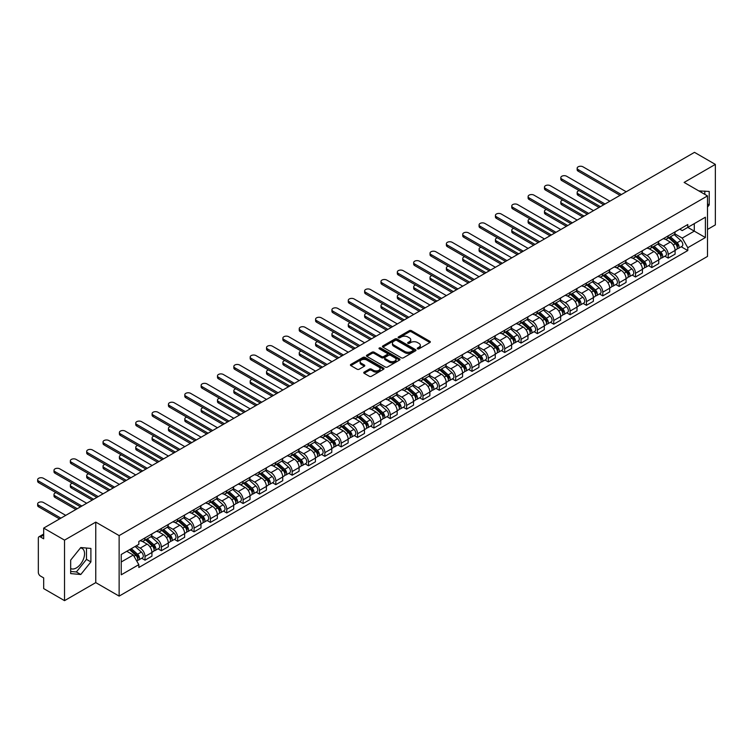 <?xml version="1.0" encoding="UTF-8"?>
<svg xmlns="http://www.w3.org/2000/svg" width="753" height="753" viewBox="0 0 753 753"><rect width="100%" height="100%" fill="white"/><g stroke="black" fill="none" stroke-linecap="round" stroke-linejoin="round"><path stroke-width="1.13" d="M417.539 348.837A1.017 0.584 0 0 0 418.979 348.837L429.907 342.521A1.459 0.838 0 0 0 430.33 341.928A1.459 0.838 0 0 0 429.907 341.335L411.392 330.642A1.459 0.838 0 0 0 409.331 330.642L398.403 336.958A1.017 0.584 0 0 0 399.843 337.786L401.255 336.968A4.659 2.692 0 0 1 407.834 336.968L409.378 337.862A4.659 2.692 0 0 1 410.743 339.763A4.659 2.692 0 0 1 409.378 341.664L407.966 342.483A1.017 0.584 0 0 0 409.406 343.312L410.818 342.493A4.659 2.692 0 0 1 417.407 342.493L418.95 343.387A4.659 2.692 0 0 1 420.315 345.288A4.659 2.692 0 0 1 418.95 347.189L417.539 348.008A1.017 0.584 0 0 0 417.539 348.837L417.539 348.008M698.906 190.961A11.559 6.673 -60 0 1 700.488 191.469A11.559 6.673 -60 0 1 701.711 192.58M80.449 547.939A11.559 6.673 -60 0 1 82.162 548.457A11.559 6.673 -60 0 1 83.931 557.728A11.559 6.673 -60 0 1 76.373 567.913A11.559 6.673 -60 0 1 70.669 568.524M364.17 372.104A1.459 0.838 0 0 0 363.746 372.697A1.459 0.838 0 0 0 364.17 373.29L369.365 376.293A1.459 0.838 0 0 0 371.427 376.293L383.559 369.281A1.459 0.838 0 0 0 383.992 368.688A1.459 0.838 0 0 0 383.559 368.095L365.045 357.402A1.459 0.838 0 0 0 362.984 357.402L350.851 364.414A1.459 0.838 0 0 0 350.427 365.007A1.459 0.838 0 0 0 350.851 365.6L357.12 369.224A1.459 0.838 0 0 0 359.181 369.224L364.377 366.222A1.459 0.838 0 0 0 364.8 365.629A1.459 0.838 0 0 0 364.377 365.036L361.261 363.238A3.887 2.25 0 0 1 360.122 361.647A3.887 2.25 0 0 1 362.532 359.576A3.887 2.25 0 0 1 366.767 360.056L378.957 367.097A3.887 2.25 0 0 1 380.096 368.688A3.887 2.25 0 0 1 377.695 370.758A3.887 2.25 0 0 1 373.45 370.278L371.427 369.102A1.459 0.838 0 0 0 369.365 369.102L364.17 372.104L364.17 373.29L369.365 370.316L369.365 369.102M119.134 535.599L95.763 522.111L64.532 540.136L43.683 528.098L694.492 152.351L715.35 164.399L684.119 182.424L707.491 195.921L119.134 535.599L119.134 596.112L707.491 256.425L707.491 195.921M401.358 357.816A1.459 0.838 0 0 0 403.42 357.816L415.552 350.813A1.459 0.838 0 0 0 415.976 350.22A1.459 0.838 0 0 0 415.552 349.618L397.038 338.935A1.459 0.838 0 0 0 394.977 338.935L382.844 345.938A1.459 0.838 0 0 0 382.411 346.531A1.459 0.838 0 0 0 382.844 347.124L401.358 357.816M379.7 349.053A1.017 0.584 0 0 1 380.736 349.204L380.736 347.99L399.561 358.861A1.459 0.838 0 0 1 399.984 359.454A1.459 0.838 0 0 1 399.561 360.047L387.419 367.05A1.459 0.838 0 0 1 385.367 367.05L366.843 356.367L372.038 353.383L372.038 352.178L366.843 355.171A1.459 0.838 0 0 0 366.419 355.774A1.459 0.838 0 0 0 366.843 356.367L366.843 355.171M372.038 353.383A1.459 0.838 0 0 1 374.1 353.383L374.1 352.178A1.459 0.838 0 0 0 372.038 352.178M374.1 352.178L381.611 356.508A1.459 0.838 0 0 0 383.663 356.508L387.108 354.522A1.459 0.838 0 0 0 387.541 353.929A1.459 0.838 0 0 0 387.108 353.336L379.296 348.818A1.017 0.584 0 0 1 380.736 347.99M64.532 540.136L64.532 600.649L43.683 588.601L43.683 577.899L40.427 576.017A2.965 1.713 -120 0 1 38.337 572.393L38.337 538.141A2.965 1.713 -120 0 1 38.949 536.785L43.683 534.056M707.491 229.439L715.35 224.902L715.35 164.399M64.532 600.649L95.763 582.615L119.134 596.112M43.683 528.098L43.683 538.809L40.427 536.936A2.965 1.713 -120 0 0 38.949 536.785M668.193 235.849A6.815 3.934 60 0 1 666.782 238.917L673.69 234.917A6.815 3.934 -120 0 0 675.102 231.858M658.376 243.191L663.365 246.08A6.815 3.934 60 0 1 668.193 254.429L675.102 250.438A6.815 3.934 -120 0 0 670.283 242.089L665.332 239.228M675.102 250.438L675.102 254.128L668.193 258.119L664.871 256.208M666.782 238.917A6.815 3.934 60 0 1 663.421 238.607M668.193 254.429L668.193 258.119M651.844 245.29A6.815 3.934 60 0 1 650.432 248.349L657.341 244.358A6.815 3.934 -120 0 0 658.753 241.299M648.521 265.64L651.844 267.56L658.753 263.569L658.753 259.87A6.815 3.934 -120 0 0 653.933 251.521L648.982 248.669M650.432 248.349A6.815 3.934 60 0 1 647.072 248.048M642.027 252.631L647.015 255.521A6.815 3.934 60 0 1 651.844 263.87L651.844 267.56M635.494 254.73A6.815 3.934 60 0 1 634.082 257.79L641.001 253.799A6.815 3.934 -120 0 0 642.413 250.74M632.172 275.08L635.494 277L642.413 273L642.413 269.31A6.815 3.934 -120 0 0 637.584 260.962L632.633 258.1M634.082 257.79A6.815 3.934 60 0 1 630.722 257.479M625.677 262.072L630.675 264.952A6.815 3.934 60 0 1 635.494 273.311L635.494 277M619.145 264.171A6.815 3.934 60 0 1 617.733 267.23L624.651 263.239A6.815 3.934 -120 0 0 626.063 260.18M615.822 284.521L619.145 286.432L626.063 282.441L626.063 278.751A6.815 3.934 -120 0 0 621.234 270.402L616.283 267.541M617.733 267.23A6.815 3.934 60 0 1 614.373 266.92M609.328 271.513L614.326 274.393A6.815 3.934 60 0 1 619.145 282.742L619.145 286.432M602.795 273.612A6.815 3.934 60 0 1 601.383 276.671L608.302 272.68A6.815 3.934 -120 0 0 609.714 269.612M599.473 293.962L602.795 295.873L609.714 291.882L609.714 288.192A6.815 3.934 -120 0 0 604.885 279.843L599.943 276.982M601.383 276.671A6.815 3.934 60 0 1 598.023 276.36M592.978 280.954L597.976 283.834A6.815 3.934 60 0 1 602.795 292.183L602.795 295.873M586.446 283.043A6.815 3.934 60 0 1 585.034 286.112L591.952 282.111A6.815 3.934 -120 0 0 593.364 279.052M583.133 303.403L586.446 305.313L593.364 301.322L593.364 297.633A6.815 3.934 -120 0 0 588.545 289.284L583.594 286.422M585.034 286.112A6.815 3.934 60 0 1 581.674 285.801M576.629 290.385L581.627 293.275A6.815 3.934 60 0 1 586.446 301.624L586.446 305.313M570.096 292.484A6.815 3.934 60 0 1 568.684 295.543L575.603 291.552A6.815 3.934 -120 0 0 577.014 288.493M566.783 312.843L570.096 314.754L577.014 310.763L577.014 307.073A6.815 3.934 -120 0 0 572.195 298.715L567.244 295.863M568.684 295.543A6.815 3.934 60 0 1 565.324 295.242M560.279 299.826L565.277 302.715A6.815 3.934 60 0 1 570.096 311.064L570.096 314.754M553.747 301.925A6.815 3.934 60 0 1 552.335 304.984L559.253 300.993A6.815 3.934 -120 0 0 560.665 297.934M550.434 322.275L553.747 324.195L560.665 320.194L560.665 316.505A6.815 3.934 -120 0 0 555.846 308.156L550.895 305.304M552.335 304.984A6.815 3.934 60 0 1 548.975 304.683M543.93 309.267L548.928 312.156A6.815 3.934 60 0 1 553.747 320.505L553.747 324.195M537.397 311.365A6.815 3.934 60 0 1 535.985 314.425L542.904 310.434A6.815 3.934 -120 0 0 544.315 307.375M534.084 331.715L537.397 333.635L544.315 329.635L544.315 325.945A6.815 3.934 -120 0 0 539.496 317.597L534.545 314.735M535.985 314.425A6.815 3.934 60 0 1 532.625 314.114M527.58 318.707L532.578 321.587A6.815 3.934 60 0 1 537.397 329.936L537.397 333.635M521.048 320.806A6.815 3.934 60 0 1 519.636 323.865L526.554 319.874A6.815 3.934 -120 0 0 527.966 316.806M517.735 341.156L521.048 343.067L527.966 339.076L527.966 335.386A6.815 3.934 -120 0 0 523.147 327.037L518.196 324.176M519.636 323.865A6.815 3.934 60 0 1 516.276 323.555M511.231 328.148L516.229 331.028A6.815 3.934 60 0 1 521.048 339.377L521.048 343.067M504.698 330.247A6.815 3.934 60 0 1 503.286 333.306L510.205 329.306A6.815 3.934 -120 0 0 511.616 326.247M501.385 350.597L504.698 352.508L511.616 348.517L511.616 344.827A6.815 3.934 -120 0 0 506.797 336.478L501.846 333.617M503.286 333.306A6.815 3.934 60 0 1 499.936 332.995M494.881 337.589L499.879 340.469A6.815 3.934 60 0 1 504.698 348.818L504.698 352.508M488.349 339.678A6.815 3.934 60 0 1 486.937 342.747L493.855 338.746A6.815 3.934 -120 0 0 495.267 335.687M485.036 360.038L488.349 361.948L495.267 357.957L495.267 354.268A6.815 3.934 -120 0 0 490.448 345.909L485.497 343.057M486.937 342.747A6.815 3.934 60 0 1 483.586 342.436M478.531 347.02L483.53 349.91A6.815 3.934 60 0 1 488.349 358.259L488.349 361.948M471.999 349.119A6.815 3.934 60 0 1 470.587 352.178L477.506 348.187A6.815 3.934 -120 0 0 478.917 345.128M468.686 369.469L471.999 371.389L478.917 367.398L478.917 363.699A6.815 3.934 -120 0 0 474.098 355.35L469.147 352.498M470.587 352.178A6.815 3.934 60 0 1 467.236 351.877M462.182 356.461L467.18 359.35A6.815 3.934 60 0 1 471.999 367.699L471.999 371.389M455.65 358.56A6.815 3.934 60 0 1 454.238 361.619L461.156 357.628A6.815 3.934 -120 0 0 462.568 354.569M452.337 378.91L455.65 380.83L462.568 376.829L462.568 373.14A6.815 3.934 -120 0 0 457.749 364.791L452.798 361.929M454.238 361.619A6.815 3.934 60 0 1 450.887 361.308M445.832 365.902L450.831 368.782A6.815 3.934 60 0 1 455.65 377.14L455.65 380.83M439.3 368.001A6.815 3.934 60 0 1 437.888 371.06L444.807 367.069A6.815 3.934 -120 0 0 446.218 364.01M435.987 388.35L439.3 390.261L446.218 386.27L446.218 382.58A6.815 3.934 -120 0 0 441.399 374.232L436.448 371.37M437.888 371.06A6.815 3.934 60 0 1 434.537 370.749M429.483 375.342L434.481 378.222A6.815 3.934 60 0 1 439.3 386.571L439.3 390.261M422.951 377.441A6.815 3.934 60 0 1 421.539 380.5L428.457 376.509A6.815 3.934 -120 0 0 429.869 373.441M419.637 397.791L422.951 399.702L429.869 395.711L429.869 392.021A6.815 3.934 -120 0 0 425.05 383.672L420.099 380.811M421.539 380.5A6.815 3.934 60 0 1 418.188 380.19M413.133 384.783L418.131 387.663A6.815 3.934 60 0 1 422.951 396.012L422.951 399.702M406.601 386.873A6.815 3.934 60 0 1 405.189 389.941L412.107 385.941A6.815 3.934 -120 0 0 413.519 382.882M403.288 407.232L406.601 409.143L413.519 405.152L413.519 401.462A6.815 3.934 -120 0 0 408.7 393.113L403.749 390.252M405.189 389.941A6.815 3.934 60 0 1 401.838 389.63M396.793 394.214L401.782 397.104A6.815 3.934 60 0 1 406.601 405.453L406.601 409.143M390.252 396.313A6.815 3.934 60 0 1 388.849 399.372L395.758 395.381A6.815 3.934 -120 0 0 397.17 392.322M386.938 416.663L390.261 418.583L397.17 414.592L397.17 410.903A6.815 3.934 -120 0 0 392.351 402.544L387.4 399.692M388.849 399.372A6.815 3.934 60 0 1 385.489 399.071M380.444 403.655L385.432 406.545A6.815 3.934 60 0 1 390.261 414.894L390.261 418.583M373.912 405.754A6.815 3.934 60 0 1 372.5 408.813L379.408 404.822A6.815 3.934 -120 0 0 380.82 401.763M370.589 426.104L373.912 428.024L380.82 424.024L380.82 420.334A6.815 3.934 -120 0 0 376.001 411.985L371.05 409.133M372.5 408.813A6.815 3.934 60 0 1 369.139 408.512M364.094 413.096L369.083 415.976A6.815 3.934 60 0 1 373.912 424.334L373.912 428.024M357.562 415.195A6.815 3.934 60 0 1 356.15 418.254L363.059 414.263A6.815 3.934 -120 0 0 364.471 411.204M354.239 435.545L357.562 437.465L364.471 433.464L364.471 429.775A6.815 3.934 -120 0 0 359.652 421.426L354.701 418.564M356.15 418.254A6.815 3.934 60 0 1 352.79 417.943M347.745 422.537L352.733 425.417A6.815 3.934 60 0 1 357.562 433.766L357.562 437.465M341.213 424.636A6.815 3.934 60 0 1 339.801 427.695L346.719 423.704A6.815 3.934 -120 0 0 348.131 420.635M337.89 444.985L341.213 446.896L348.131 442.905L348.131 439.215A6.815 3.934 -120 0 0 343.302 430.867L338.351 428.005M339.801 427.695A6.815 3.934 60 0 1 336.44 427.384M331.395 431.977L336.393 434.858A6.815 3.934 60 0 1 341.213 443.206L341.213 446.896M324.863 434.076A6.815 3.934 60 0 1 323.451 437.135L330.369 433.135A6.815 3.934 -120 0 0 331.781 430.076M321.54 454.426L324.863 456.337L331.781 452.346L331.781 448.656A6.815 3.934 -120 0 0 326.953 440.307L322.002 437.446M323.451 437.135A6.815 3.934 60 0 1 320.091 436.825M315.046 441.409L320.044 444.298A6.815 3.934 60 0 1 324.863 452.647L324.863 456.337M308.514 443.508A6.815 3.934 60 0 1 307.102 446.567L314.02 442.576A6.815 3.934 -120 0 0 315.432 439.517M305.191 463.867L308.514 465.778L315.432 461.787L315.432 458.097A6.815 3.934 -120 0 0 310.603 449.739L305.652 446.887M307.102 446.567A6.815 3.934 60 0 1 303.741 446.265M298.696 450.849L303.694 453.739A6.815 3.934 60 0 1 308.514 462.088L308.514 465.778M292.164 452.948A6.815 3.934 60 0 1 290.752 456.007L297.67 452.016A6.815 3.934 -120 0 0 299.082 448.957M288.851 473.298L292.164 475.218L299.082 471.227L299.082 467.528A6.815 3.934 -120 0 0 294.263 459.179L289.312 456.327M290.752 456.007A6.815 3.934 60 0 1 287.392 455.706M282.347 460.29L287.345 463.18A6.815 3.934 60 0 1 292.164 471.529L292.164 475.218M275.814 462.389A6.815 3.934 60 0 1 274.403 465.448L281.321 461.457A6.815 3.934 -120 0 0 282.733 458.398M272.501 482.739L275.814 484.659L282.733 480.659L282.733 476.969A6.815 3.934 -120 0 0 277.913 468.62L272.963 465.759M274.403 465.448A6.815 3.934 60 0 1 271.042 465.138M265.997 469.731L270.995 472.611A6.815 3.934 60 0 1 275.814 480.96L275.814 484.659M259.465 471.83A6.815 3.934 60 0 1 258.053 474.889L264.971 470.898A6.815 3.934 -120 0 0 266.383 467.839M256.152 492.18L259.465 494.09L266.383 490.099L266.383 486.41A6.815 3.934 -120 0 0 261.564 478.061L256.613 475.199M258.053 474.889A6.815 3.934 60 0 1 254.693 474.578M249.648 479.172L254.646 482.052A6.815 3.934 60 0 1 259.465 490.401L259.465 494.09M243.115 481.271A6.815 3.934 60 0 1 241.704 484.33L248.622 480.329A6.815 3.934 -120 0 0 250.034 477.27M239.802 501.62L243.115 503.531L250.034 499.54L250.034 495.85A6.815 3.934 -120 0 0 245.214 487.502L240.263 484.64M241.704 484.33A6.815 3.934 60 0 1 238.343 484.019M233.298 488.612L238.296 491.493A6.815 3.934 60 0 1 243.115 499.841L243.115 503.531M226.766 490.702A6.815 3.934 60 0 1 225.354 493.77L232.272 489.77A6.815 3.934 -120 0 0 233.684 486.711M223.453 511.061L226.766 512.972L233.684 508.981L233.684 505.291A6.815 3.934 -120 0 0 228.865 496.942L223.914 494.081M225.354 493.77A6.815 3.934 60 0 1 221.994 493.46M216.949 498.044L221.947 500.933A6.815 3.934 60 0 1 226.766 509.282L226.766 512.972M210.416 500.143A6.815 3.934 60 0 1 209.005 503.202L215.923 499.211A6.815 3.934 -120 0 0 217.335 496.152M207.103 520.492L210.416 522.413L217.335 518.422L217.335 514.723A6.815 3.934 -120 0 0 212.515 506.374L207.564 503.522M209.005 503.202A6.815 3.934 60 0 1 205.654 502.9M200.599 507.484L205.597 510.374A6.815 3.934 60 0 1 210.416 518.723L210.416 522.413M194.067 509.583A6.815 3.934 60 0 1 192.655 512.642L199.573 508.651A6.815 3.934 -120 0 0 200.985 505.592M190.754 529.933L194.067 531.853L200.985 527.853L200.985 524.163A6.815 3.934 -120 0 0 196.166 515.814L191.215 512.962M192.655 512.642A6.815 3.934 60 0 1 189.304 512.341M184.25 516.925L189.248 519.805A6.815 3.934 60 0 1 194.067 528.164L194.067 531.853M177.717 519.024A6.815 3.934 60 0 1 176.306 522.083L183.224 518.092A6.815 3.934 -120 0 0 184.636 515.033M174.404 539.374L177.717 541.294L184.636 537.294L184.636 533.604A6.815 3.934 -120 0 0 179.816 525.255L174.865 522.394M176.306 522.083A6.815 3.934 60 0 1 172.955 521.773M167.9 526.366L172.898 529.246A6.815 3.934 60 0 1 177.717 537.595L177.717 541.294M161.368 528.465A6.815 3.934 60 0 1 159.956 531.524L166.874 527.533A6.815 3.934 -120 0 0 168.286 524.465M158.055 548.815L161.368 550.725L168.286 546.734L168.286 543.045A6.815 3.934 -120 0 0 163.467 534.696L158.516 531.834M159.956 531.524A6.815 3.934 60 0 1 156.605 531.213M151.551 535.807L156.549 538.687A6.815 3.934 60 0 1 161.368 547.036L161.368 550.725M145.018 537.906A6.815 3.934 60 0 1 143.607 540.965L150.525 536.964A6.815 3.934 -120 0 0 151.937 533.905M141.705 558.255L145.018 560.166L151.937 556.175L151.937 552.486A6.815 3.934 -120 0 0 147.117 544.137L142.166 541.275M143.607 540.965A6.815 3.934 60 0 1 140.256 540.654M136.218 545.831L140.199 548.128A6.815 3.934 60 0 1 145.018 556.476L145.018 560.166M679.771 229.166L682.237 230.587L705.392 217.212L694.285 223.632L694.285 231.133L682.237 238.089L674.726 233.759M121.233 561.983L133.281 555.027L138.834 564.646L121.233 574.812L121.233 554.481L138.834 544.315L138.834 541.473L687.79 224.535L687.79 227.378L705.392 237.543L687.79 247.709L682.237 238.089M705.392 217.212L705.392 237.543M138.834 564.646L138.834 567.489L687.79 250.551L687.79 247.709M707.491 207.084L709.222 204.929L709.222 191.441L698.812 190.904M95.763 522.111L95.763 582.615M70.669 573.598L80.778 574.501L90.897 561.917L90.897 548.429L80.778 547.535L70.669 560.11L70.669 573.598M133.281 555.027L126.786 551.271M681.22 246.768L687.79 250.551M704.817 194.378L704.817 191.055M707.491 203.931L709.222 204.929M70.669 571.452L76.373 571.96L86.491 559.375L86.491 548.043M76.373 571.96L80.778 574.501M86.491 559.375L90.897 561.917M417.943 348.978L418.95 348.394A4.659 2.692 0 0 0 420.315 346.493L420.315 345.288M410.743 339.763L410.743 340.977A4.659 2.692 0 0 1 409.378 342.879L408.371 343.453M429.888 342.54L411.392 331.857A1.459 0.838 0 0 0 409.331 331.857L398.808 337.937M415.534 350.823L397.038 340.14A1.459 0.838 0 0 0 394.977 340.14L382.863 347.142L382.844 345.938M412.983 350.634A1.017 0.584 0 0 0 412.983 349.797L396.727 340.412A1.017 0.584 0 0 0 395.287 340.412L393.8 341.278A4.659 2.692 0 0 0 392.435 343.18A4.659 2.692 0 0 0 393.8 345.081L404.907 351.491A4.659 2.692 0 0 0 411.486 351.491L412.983 350.634L412.983 351.839A1.017 0.584 0 0 0 413.284 351.425L413.284 350.22M392.435 343.18L392.435 344.385A4.659 2.692 0 0 0 393.8 346.286L393.8 345.081M412.983 351.839L411.486 352.705A4.659 2.692 0 0 1 404.907 352.705L393.8 346.286M374.1 353.383L381.611 357.722A1.459 0.838 0 0 0 383.663 357.722L387.108 355.736A1.459 0.838 0 0 0 387.541 355.143L387.541 353.929M380.736 349.204L399.542 360.056M389.395 361.007A3.887 2.25 0 0 0 393.64 361.496A3.887 2.25 0 0 0 396.04 359.426A3.887 2.25 0 0 0 394.901 357.835L390.609 355.35A1.459 0.838 0 0 0 388.548 355.35L385.103 357.346A1.459 0.838 0 0 0 384.679 357.939A1.459 0.838 0 0 0 385.103 358.532L389.395 361.007L389.395 362.221A3.887 2.25 0 0 0 393.64 362.711A3.887 2.25 0 0 0 396.04 360.631L396.04 359.426M384.679 357.939L384.679 359.143A1.459 0.838 0 0 0 385.103 359.746L385.103 358.532M389.395 362.221L385.103 359.746M380.096 368.688L380.096 369.892A3.887 2.25 0 0 1 377.695 371.973A3.887 2.25 0 0 1 373.45 371.483L371.427 370.316A1.459 0.838 0 0 0 369.365 370.316M360.122 361.647L360.122 362.861A3.887 2.25 0 0 0 361.261 364.452L361.261 363.238M364.377 365.036L364.377 366.222L361.261 364.452M383.559 368.095L383.559 369.281L365.045 358.616A1.459 0.838 0 0 0 362.984 358.616L350.87 365.61M668.664 237.826L675.328 243.765A3.709 2.137 60 0 1 676.486 249.497L675.102 250.297M668.843 237.986L671.977 239.793M579.151 190.622A3.407 1.967 -0 0 0 577.165 192.41A3.407 1.967 -0 0 0 578.163 193.803L600.433 206.661M669.332 237.44L676.749 244.047A1.779 1.026 60 0 1 677.305 246.805A1.779 1.026 60 0 1 677.145 246.862M670.443 236.8L677.107 242.739A3.709 2.137 60 0 1 678.265 248.471A3.709 2.137 60 0 1 677.154 248.594M674.161 234.569L680.881 240.565A3.709 2.137 60 0 1 682.039 246.297L678.265 248.471M599.068 207.442L578.163 195.375A3.407 1.967 180 0 1 577.165 193.982L577.165 192.41M620.03 195.347L578.163 171.176A3.407 1.967 180 0 1 577.165 169.783L577.165 168.211A3.407 1.967 -0 0 0 578.163 169.594L621.394 194.556M626.214 191.77L582.982 166.818A3.407 1.967 -0 0 0 579.273 166.385A3.407 1.967 -0 0 0 577.165 168.211M652.314 247.266L658.979 253.206A3.709 2.137 60 0 1 660.136 258.938L658.753 259.738M652.493 247.417L655.628 249.234M562.802 200.063A3.407 1.967 -0 0 0 560.816 201.851A3.407 1.967 -0 0 0 561.813 203.244L584.083 216.102M652.983 246.88L660.4 253.488A1.779 1.026 60 0 1 660.955 256.236A1.779 1.026 60 0 1 660.795 256.302M654.093 246.231L660.758 252.18A3.709 2.137 60 0 1 661.925 257.912A3.709 2.137 60 0 1 660.805 258.025M657.811 244.01L664.532 250.005A3.709 2.137 60 0 1 665.69 255.728L661.925 257.912M582.728 216.883L561.813 204.816A3.407 1.967 180 0 1 560.816 203.423L560.816 201.851M635.965 256.707L642.629 262.646A3.709 2.137 60 0 1 643.787 268.379L642.403 269.179M636.144 256.858L639.278 258.674M546.452 209.494A3.407 1.967 -0 0 0 544.466 211.292A3.407 1.967 -0 0 0 545.464 212.675L567.734 225.533M636.633 256.312L644.05 262.929A1.779 1.026 60 0 1 644.606 265.677A1.779 1.026 60 0 1 644.446 265.743M637.744 255.672L644.408 261.62A3.709 2.137 60 0 1 645.575 267.353A3.709 2.137 60 0 1 644.455 267.466M641.462 253.441L648.182 259.437A3.709 2.137 60 0 1 649.34 265.169L645.575 267.353M566.378 226.324L545.464 214.257A3.407 1.967 180 0 1 544.466 212.864L544.466 211.292M603.68 204.778L561.813 180.607A3.407 1.967 180 0 1 560.816 179.214L560.816 177.642A3.407 1.967 -0 0 0 561.813 179.035L605.045 203.997M609.864 201.211L566.633 176.249A3.407 1.967 -0 0 0 562.924 175.826A3.407 1.967 -0 0 0 560.816 177.642M587.331 214.219L545.464 190.048A3.407 1.967 180 0 1 544.466 188.655L544.466 187.083A3.407 1.967 -0 0 0 545.464 188.476L588.695 213.438M593.515 210.652L550.292 185.69A3.407 1.967 -0 0 0 546.574 185.266A3.407 1.967 -0 0 0 544.466 187.083M619.615 266.138L626.28 272.087A3.709 2.137 60 0 1 627.437 277.819L626.054 278.61M619.794 266.298L622.929 268.106M530.112 218.935A3.407 1.967 -0 0 0 528.117 220.723A3.407 1.967 -0 0 0 529.114 222.116L551.384 234.974M620.284 265.753L627.701 272.37A1.779 1.026 60 0 1 628.256 275.118A1.779 1.026 60 0 1 628.096 275.184M621.394 265.112L628.058 271.061A3.709 2.137 60 0 1 629.226 276.784A3.709 2.137 60 0 1 628.106 276.906M625.112 262.882L631.833 268.877A3.709 2.137 60 0 1 632.991 274.61L629.226 276.784M550.029 235.764L529.114 223.688A3.407 1.967 180 0 1 528.117 222.295L528.117 220.723M603.266 275.579L609.93 281.528A3.709 2.137 60 0 1 611.088 287.251L609.714 288.051M603.445 275.739L606.579 277.546M513.762 228.375A3.407 1.967 -0 0 0 511.767 230.164A3.407 1.967 -0 0 0 512.765 231.557L535.035 244.414M603.934 275.193L611.351 281.81A1.779 1.026 60 0 1 611.907 284.559A1.779 1.026 60 0 1 611.747 284.625M605.045 274.553L611.709 280.493A3.709 2.137 60 0 1 612.876 286.225A3.709 2.137 60 0 1 611.756 286.347M608.763 272.322L615.483 278.318A3.709 2.137 60 0 1 616.651 284.05L612.876 286.225M533.679 245.205L512.765 233.129A3.407 1.967 180 0 1 511.767 231.736L511.767 230.164M586.916 285.02L593.58 290.969A3.709 2.137 60 0 1 594.738 296.691L593.364 297.491M587.095 285.18L590.23 286.987M497.413 237.816A3.407 1.967 -0 0 0 495.418 239.605A3.407 1.967 -0 0 0 496.425 240.998L518.695 253.855M587.585 284.634L595.002 291.251A1.779 1.026 60 0 1 595.557 293.999A1.779 1.026 60 0 1 595.397 294.065M588.695 283.994L595.359 289.933A3.709 2.137 60 0 1 596.527 295.665A3.709 2.137 60 0 1 595.407 295.788M592.413 281.763L599.134 287.759A3.709 2.137 60 0 1 600.301 293.491L596.527 295.665M517.33 254.636L496.425 242.57A3.407 1.967 180 0 1 495.418 241.176L495.418 239.605M570.99 223.66L529.114 199.489A3.407 1.967 180 0 1 528.117 198.095L528.117 196.524A3.407 1.967 -0 0 0 529.114 197.917L572.346 222.869M577.165 220.092L533.943 195.131A3.407 1.967 -0 0 0 530.225 194.707A3.407 1.967 -0 0 0 528.117 196.524M554.641 233.101L512.765 208.929A3.407 1.967 180 0 1 511.767 207.536L511.767 205.964A3.407 1.967 -0 0 0 512.765 207.357L555.996 232.31M560.825 229.533L517.593 204.571A3.407 1.967 -0 0 0 513.875 204.148A3.407 1.967 -0 0 0 511.767 205.964M538.291 242.541L496.425 218.37A3.407 1.967 180 0 1 495.418 216.977L495.418 215.405A3.407 1.967 -0 0 0 496.425 216.789L539.647 241.751M544.475 238.965L501.244 214.012A3.407 1.967 -0 0 0 497.526 213.579A3.407 1.967 -0 0 0 495.418 215.405M570.567 294.461L577.231 300.4A3.709 2.137 60 0 1 578.389 306.132L577.014 306.932M570.746 294.621L573.88 296.428M481.063 247.257A3.407 1.967 -0 0 0 479.077 249.045A3.407 1.967 -0 0 0 480.075 250.438L502.345 263.296M571.245 294.075L578.652 300.682A1.779 1.026 60 0 1 579.208 303.44A1.779 1.026 60 0 1 579.048 303.497M572.346 293.435L579.01 299.374A3.709 2.137 60 0 1 580.177 305.106A3.709 2.137 60 0 1 579.057 305.219M576.064 291.204L582.784 297.2A3.709 2.137 60 0 1 583.952 302.922L580.177 305.106M500.98 264.077L480.075 252.01A3.407 1.967 180 0 1 479.077 250.617L479.077 249.045M521.942 251.982L480.075 227.801A3.407 1.967 180 0 1 479.077 226.418L479.077 224.836A3.407 1.967 -0 0 0 480.075 226.229L523.297 251.191M528.126 248.405L484.894 223.453A3.407 1.967 -0 0 0 481.176 223.02A3.407 1.967 -0 0 0 479.077 224.836M554.217 303.901L560.881 309.841A3.709 2.137 60 0 1 562.049 315.573L560.665 316.373M554.396 304.052L557.531 305.869M464.714 256.698A3.407 1.967 -0 0 0 462.728 258.486A3.407 1.967 -0 0 0 463.726 259.87L485.996 272.727M554.895 303.506L562.303 310.123A1.779 1.026 60 0 1 562.858 312.871A1.779 1.026 60 0 1 562.698 312.937M555.996 302.866L562.66 308.815A3.709 2.137 60 0 1 563.828 314.547A3.709 2.137 60 0 1 562.707 314.66M559.714 300.635L566.435 306.64A3.709 2.137 60 0 1 567.602 312.363L563.828 314.547M484.631 273.518L463.726 261.451A3.407 1.967 180 0 1 462.728 260.058L462.728 258.486M505.592 261.413L463.726 237.242A3.407 1.967 180 0 1 462.728 235.849L462.728 234.277A3.407 1.967 -0 0 0 463.726 235.67L506.948 260.632M511.776 257.846L468.545 232.884A3.407 1.967 -0 0 0 464.827 232.461A3.407 1.967 -0 0 0 462.728 234.277M537.868 313.333L544.532 319.281A3.709 2.137 60 0 1 545.699 325.014L544.315 325.814M538.047 313.493L541.181 315.309M448.364 266.129A3.407 1.967 -0 0 0 446.378 267.917A3.407 1.967 -0 0 0 447.376 269.31L469.646 282.168M538.546 312.947L545.953 319.564A1.779 1.026 60 0 1 546.518 322.312A1.779 1.026 60 0 1 546.349 322.378M539.656 312.307L546.311 318.255A3.709 2.137 60 0 1 547.478 323.978A3.709 2.137 60 0 1 546.358 324.101M543.365 310.076L550.085 316.072A3.709 2.137 60 0 1 551.252 321.804L547.478 323.978M468.281 282.959L447.376 270.882A3.407 1.967 180 0 1 446.378 269.499L446.378 267.917M489.243 270.854L447.376 246.683A3.407 1.967 180 0 1 446.378 245.29L446.378 243.718A3.407 1.967 -0 0 0 447.376 245.111L490.608 270.073M495.427 267.287L452.195 242.325A3.407 1.967 -0 0 0 448.477 241.901A3.407 1.967 -0 0 0 446.378 243.718M521.518 322.773L528.182 328.722A3.709 2.137 60 0 1 529.35 334.454L527.966 335.245M521.697 322.933L524.832 324.741M432.015 275.57A3.407 1.967 -0 0 0 430.029 277.358A3.407 1.967 -0 0 0 431.027 278.751L453.297 291.609M522.196 322.388L529.604 329.005A1.779 1.026 60 0 1 530.168 331.753A1.779 1.026 60 0 1 529.999 331.819M523.307 321.747L529.961 327.696A3.709 2.137 60 0 1 531.129 333.419A3.709 2.137 60 0 1 530.008 333.541M527.015 319.517L533.736 325.512A3.709 2.137 60 0 1 534.903 331.245L531.129 333.419M451.932 292.399L431.027 280.323A3.407 1.967 180 0 1 430.029 278.93L430.029 277.358M472.893 280.295L431.027 256.124A3.407 1.967 180 0 1 430.029 254.73L430.029 253.159A3.407 1.967 -0 0 0 431.027 254.552L474.258 279.504M479.077 276.728L435.846 251.766A3.407 1.967 -0 0 0 432.128 251.342A3.407 1.967 -0 0 0 430.029 253.159M505.169 332.214L511.833 338.163A3.709 2.137 60 0 1 513 343.886L511.616 344.686M505.348 332.374L508.482 334.181M415.665 285.011A3.407 1.967 -0 0 0 413.679 286.799A3.407 1.967 -0 0 0 414.677 288.192L436.947 301.049M505.847 331.828L513.254 338.445A1.779 1.026 60 0 1 513.819 341.194A1.779 1.026 60 0 1 513.65 341.26M506.957 331.188L513.612 337.128A3.709 2.137 60 0 1 514.779 342.86A3.709 2.137 60 0 1 513.659 342.982M510.666 328.957L517.386 334.953A3.709 2.137 60 0 1 518.553 340.685L514.779 342.86M435.582 301.831L414.677 289.764A3.407 1.967 180 0 1 413.679 288.371L413.679 286.799M488.819 341.655L495.483 347.594A3.709 2.137 60 0 1 496.651 353.326L495.267 354.126M488.998 341.815L492.133 343.622M399.316 294.451A3.407 1.967 -0 0 0 397.33 296.24A3.407 1.967 -0 0 0 398.328 297.633L420.598 310.49M489.497 341.269L496.905 347.877A1.779 1.026 60 0 1 497.469 350.634A1.779 1.026 60 0 1 497.3 350.691M490.608 340.629L497.262 346.568A3.709 2.137 60 0 1 498.43 352.3A3.709 2.137 60 0 1 497.309 352.423M494.316 338.398L501.037 344.394A3.709 2.137 60 0 1 502.204 350.117L498.43 352.3M419.233 311.271L398.328 299.205A3.407 1.967 180 0 1 397.33 297.811L397.33 296.24M472.47 351.096L479.134 357.035A3.709 2.137 60 0 1 480.301 362.767L478.917 363.567M472.649 351.246L475.783 353.063M382.966 303.892A3.407 1.967 -0 0 0 380.98 305.68A3.407 1.967 -0 0 0 381.978 307.073L404.248 319.931M473.148 350.71L480.555 357.317A1.779 1.026 60 0 1 481.12 360.066A1.779 1.026 60 0 1 480.96 360.132M474.258 350.06L480.922 356.009A3.709 2.137 60 0 1 482.08 361.741A3.709 2.137 60 0 1 480.96 361.854M477.967 347.839L484.687 353.835A3.709 2.137 60 0 1 485.854 359.558L482.08 361.741M402.883 320.712L381.978 308.645A3.407 1.967 180 0 1 380.98 307.252L380.98 305.68M456.13 360.536L462.784 366.476A3.709 2.137 60 0 1 463.952 372.208L462.568 373.008M456.299 360.687L459.434 362.504M366.617 313.323A3.407 1.967 -0 0 0 364.631 315.112A3.407 1.967 -0 0 0 365.629 316.505L387.899 329.362M456.798 360.141L464.215 366.758A1.779 1.026 60 0 1 464.77 369.507A1.779 1.026 60 0 1 464.61 369.572M457.909 359.501L464.573 365.45A3.709 2.137 60 0 1 465.731 371.182A3.709 2.137 60 0 1 464.61 371.295M461.617 357.27L468.338 363.266A3.709 2.137 60 0 1 469.505 368.998L465.731 371.182M386.534 330.153L365.629 318.077A3.407 1.967 180 0 1 364.631 316.693L364.631 315.112M439.78 369.968L446.435 375.916A3.709 2.137 60 0 1 447.602 381.649L446.218 382.439M439.95 370.128L443.084 371.935M350.267 322.764A3.407 1.967 -0 0 0 348.281 324.552A3.407 1.967 -0 0 0 349.279 325.945L371.549 338.803M440.449 369.582L447.866 376.199A1.779 1.026 60 0 1 448.421 378.947A1.779 1.026 60 0 1 448.261 379.013M441.559 368.942L448.223 374.89A3.709 2.137 60 0 1 449.381 380.613A3.709 2.137 60 0 1 448.261 380.736M445.277 366.711L451.988 372.707A3.709 2.137 60 0 1 453.155 378.439L449.381 380.613M370.184 339.594L349.279 327.517A3.407 1.967 180 0 1 348.281 326.124L348.281 324.552M423.431 379.408L430.085 385.357A3.709 2.137 60 0 1 431.253 391.08L429.869 391.88M423.6 379.568L426.744 381.376M333.918 332.205A3.407 1.967 -0 0 0 331.932 333.993A3.407 1.967 -0 0 0 332.93 335.386L355.2 348.244M424.099 379.023L431.516 385.64A1.779 1.026 60 0 1 432.071 388.388A1.779 1.026 60 0 1 431.911 388.454M425.21 378.382L431.874 384.322A3.709 2.137 60 0 1 433.031 390.054A3.709 2.137 60 0 1 431.911 390.176M428.928 376.152L435.648 382.148A3.709 2.137 60 0 1 436.806 387.88L433.031 390.054M353.835 349.034L332.93 336.958A3.407 1.967 180 0 1 331.932 335.565L331.932 333.993M456.544 289.736L414.677 265.564A3.407 1.967 180 0 1 413.679 264.171L413.679 262.599A3.407 1.967 -0 0 0 414.677 263.992L457.909 288.945M462.728 286.168L419.496 261.206A3.407 1.967 -0 0 0 415.778 260.783A3.407 1.967 -0 0 0 413.679 262.599M440.194 299.176L398.328 274.996A3.407 1.967 180 0 1 397.33 273.612L397.33 272.04A3.407 1.967 -0 0 0 398.328 273.424L441.559 298.386M446.378 295.6L403.147 270.647A3.407 1.967 -0 0 0 399.429 270.214A3.407 1.967 -0 0 0 397.33 272.04M423.845 308.608L381.978 284.436A3.407 1.967 180 0 1 380.98 283.043L380.98 281.471A3.407 1.967 -0 0 0 381.978 282.864L425.21 307.826M430.029 305.04L386.797 280.078A3.407 1.967 -0 0 0 383.079 279.655A3.407 1.967 -0 0 0 380.98 281.471M407.495 318.048L365.629 293.877A3.407 1.967 180 0 1 364.631 292.484L364.631 290.912A3.407 1.967 -0 0 0 365.629 292.305L408.86 317.267M413.679 314.481L370.448 289.519A3.407 1.967 -0 0 0 366.73 289.096A3.407 1.967 -0 0 0 364.631 290.912M391.146 327.489L349.279 303.318A3.407 1.967 180 0 1 348.281 301.925L348.281 300.353A3.407 1.967 -0 0 0 349.279 301.746L392.511 326.698M397.33 323.922L354.098 298.96A3.407 1.967 -0 0 0 350.39 298.536A3.407 1.967 -0 0 0 348.281 300.353M374.796 336.93L332.93 312.759A3.407 1.967 180 0 1 331.932 311.365L331.932 309.794A3.407 1.967 -0 0 0 332.93 311.187L376.161 336.139M380.98 333.363L337.749 308.401A3.407 1.967 -0 0 0 334.04 307.977A3.407 1.967 -0 0 0 331.932 309.794M407.081 388.849L413.736 394.798A3.709 2.137 60 0 1 414.903 400.521L413.519 401.321M407.251 389.009L410.394 390.816M317.568 341.646A3.407 1.967 -0 0 0 315.582 343.434A3.407 1.967 -0 0 0 316.58 344.827L338.85 357.684M407.75 388.463L415.167 395.08A1.779 1.026 60 0 1 415.722 397.829A1.779 1.026 60 0 1 415.562 397.895M408.86 387.823L415.524 393.763A3.709 2.137 60 0 1 416.682 399.495A3.709 2.137 60 0 1 415.562 399.617M412.578 385.592L419.299 391.588A3.709 2.137 60 0 1 420.456 397.32L416.682 399.495M337.485 358.466L316.58 346.399A3.407 1.967 180 0 1 315.582 345.006L315.582 343.434M358.447 346.371L316.58 322.199A3.407 1.967 180 0 1 315.582 320.806L315.582 319.234A3.407 1.967 -0 0 0 316.58 320.618L359.812 345.58M364.631 342.794L321.399 317.841A3.407 1.967 -0 0 0 317.691 317.408A3.407 1.967 -0 0 0 315.582 319.234M390.732 398.29L397.396 404.229A3.709 2.137 60 0 1 398.553 409.961L397.17 410.762M390.901 398.45L394.045 400.257M301.219 351.086A3.407 1.967 -0 0 0 299.233 352.875A3.407 1.967 -0 0 0 300.231 354.268L322.5 367.125M391.4 397.904L398.817 404.512A1.779 1.026 60 0 1 399.372 407.269A1.779 1.026 60 0 1 399.212 407.326M392.511 397.264L399.175 403.203A3.709 2.137 60 0 1 400.332 408.935A3.709 2.137 60 0 1 399.222 409.048M396.229 395.033L402.949 401.029A3.709 2.137 60 0 1 404.107 406.752L400.332 408.935M321.136 367.906L300.231 355.84A3.407 1.967 180 0 1 299.233 354.447L299.233 352.875M342.097 355.802L300.231 331.631A3.407 1.967 180 0 1 299.233 330.247L299.233 328.666A3.407 1.967 -0 0 0 300.231 330.059L343.462 355.021M348.281 352.235L305.05 327.282A3.407 1.967 -0 0 0 301.341 326.849A3.407 1.967 -0 0 0 299.233 328.666M374.382 407.731L381.046 413.67A3.709 2.137 60 0 1 382.204 419.402L380.82 420.202M374.561 407.881L377.695 409.698M284.869 360.527A3.407 1.967 -0 0 0 282.883 362.315A3.407 1.967 -0 0 0 283.881 363.699L306.151 376.556M375.05 407.335L382.468 413.952A1.779 1.026 60 0 1 383.023 416.701A1.779 1.026 60 0 1 382.863 416.767M376.161 406.695L382.825 412.644A3.709 2.137 60 0 1 383.983 418.376A3.709 2.137 60 0 1 382.872 418.489M379.879 404.465L386.6 410.46A3.709 2.137 60 0 1 387.757 416.193L383.983 418.376M304.786 377.347L283.881 365.28A3.407 1.967 180 0 1 282.883 363.887L282.883 362.315M325.748 365.243L283.881 341.071A3.407 1.967 180 0 1 282.883 339.678L282.883 338.106A3.407 1.967 -0 0 0 283.881 339.499L327.113 364.461M331.932 361.675L288.7 336.713A3.407 1.967 -0 0 0 284.992 336.29A3.407 1.967 -0 0 0 282.883 338.106M358.033 417.162L364.697 423.111A3.709 2.137 60 0 1 365.854 428.843L364.471 429.643M358.212 417.322L361.346 419.139M268.52 369.958A3.407 1.967 -0 0 0 266.534 371.747A3.407 1.967 -0 0 0 267.531 373.14L289.801 385.997M358.701 416.776L366.118 423.393A1.779 1.026 60 0 1 366.673 426.142A1.779 1.026 60 0 1 366.513 426.207M359.812 416.136L366.476 422.085A3.709 2.137 60 0 1 367.633 427.808A3.709 2.137 60 0 1 366.523 427.93M363.53 413.905L370.25 419.901A3.709 2.137 60 0 1 371.408 425.633L367.633 427.808M288.446 386.788L267.531 374.712A3.407 1.967 180 0 1 266.534 373.328L266.534 371.747M309.398 374.683L267.531 350.512A3.407 1.967 180 0 1 266.534 349.119L266.534 347.547A3.407 1.967 -0 0 0 267.531 348.94L310.763 373.902M315.582 371.116L272.351 346.154A3.407 1.967 -0 0 0 268.642 345.731A3.407 1.967 -0 0 0 266.534 347.547M341.683 426.603L348.347 432.551A3.709 2.137 60 0 1 349.505 438.284L348.121 439.074M341.862 426.763L344.996 428.57M252.17 379.399A3.407 1.967 -0 0 0 250.184 381.187A3.407 1.967 -0 0 0 251.182 382.58L273.452 395.438M342.351 426.217L349.769 432.834A1.779 1.026 60 0 1 350.324 435.582A1.779 1.026 60 0 1 350.164 435.648M343.462 425.577L350.126 431.525A3.709 2.137 60 0 1 351.293 437.248A3.709 2.137 60 0 1 350.173 437.371M347.18 423.346L353.901 429.342A3.709 2.137 60 0 1 355.058 435.074L351.293 437.248M272.097 396.229L251.182 384.152A3.407 1.967 180 0 1 250.184 382.759L250.184 381.187M293.049 384.124L251.182 359.953A3.407 1.967 180 0 1 250.184 358.56L250.184 356.988A3.407 1.967 -0 0 0 251.182 358.381L294.414 383.333M299.233 380.557L256.011 355.595A3.407 1.967 -0 0 0 252.293 355.171A3.407 1.967 -0 0 0 250.184 356.988M325.334 436.043L331.998 441.992A3.709 2.137 60 0 1 333.155 447.715L331.772 448.515M325.512 436.203L328.647 438.011M235.83 388.84A3.407 1.967 -0 0 0 233.835 390.628A3.407 1.967 -0 0 0 234.832 392.021L257.102 404.879M326.002 435.658L333.419 442.275A1.779 1.026 60 0 1 333.974 445.023A1.779 1.026 60 0 1 333.814 445.089M327.113 435.018L333.777 440.957A3.709 2.137 60 0 1 334.944 446.689A3.709 2.137 60 0 1 333.824 446.811M330.831 432.787L337.551 438.783A3.709 2.137 60 0 1 338.709 444.515L334.944 446.689M255.747 405.66L234.832 393.593A3.407 1.967 180 0 1 233.835 392.2L233.835 390.628M276.709 393.565L234.832 369.394A3.407 1.967 180 0 1 233.835 368.001L233.835 366.429A3.407 1.967 -0 0 0 234.832 367.822L278.064 392.774M282.883 389.988L239.661 365.036A3.407 1.967 -0 0 0 235.943 364.603A3.407 1.967 -0 0 0 233.835 366.429M308.984 445.484L315.648 451.424A3.709 2.137 60 0 1 316.806 457.156L315.432 457.956M309.163 445.644L312.297 447.451M219.481 398.281A3.407 1.967 -0 0 0 217.485 400.069A3.407 1.967 -0 0 0 218.483 401.462L240.753 414.319M309.652 445.098L317.069 451.706A1.779 1.026 60 0 1 317.625 454.464A1.779 1.026 60 0 1 317.465 454.52M310.763 444.458L317.427 450.398A3.709 2.137 60 0 1 318.594 456.13A3.709 2.137 60 0 1 317.474 456.252M314.481 442.227L321.202 448.223A3.709 2.137 60 0 1 322.359 453.946L318.594 456.13M239.398 415.101L218.483 403.034A3.407 1.967 180 0 1 217.485 401.641L217.485 400.069M260.359 403.006L218.483 378.825A3.407 1.967 180 0 1 217.485 377.441L217.485 375.86A3.407 1.967 -0 0 0 218.483 377.253L261.715 402.215M266.543 399.429L223.312 374.476A3.407 1.967 -0 0 0 219.594 374.043A3.407 1.967 -0 0 0 217.485 375.86M292.635 454.925L299.299 460.864A3.709 2.137 60 0 1 300.456 466.596L299.082 467.397M292.813 455.076L295.948 456.892M203.131 407.721A3.407 1.967 -0 0 0 201.136 409.51A3.407 1.967 -0 0 0 202.143 410.903L224.403 423.751M293.303 454.53L300.72 461.147A1.779 1.026 60 0 1 301.275 463.895A1.779 1.026 60 0 1 301.115 463.961M294.414 453.89L301.078 459.838A3.709 2.137 60 0 1 302.245 465.57A3.709 2.137 60 0 1 301.125 465.683M298.132 451.659L304.852 457.664A3.709 2.137 60 0 1 306.019 463.387L302.245 465.57M223.048 424.541L202.143 412.475A3.407 1.967 180 0 1 201.136 411.082L201.136 409.51M244.01 412.437L202.143 388.266A3.407 1.967 180 0 1 201.136 386.873L201.136 385.301A3.407 1.967 -0 0 0 202.143 386.694L245.365 411.656M250.194 408.87L206.962 383.908A3.407 1.967 -0 0 0 203.244 383.484A3.407 1.967 -0 0 0 201.136 385.301M276.285 464.366L282.949 470.305A3.709 2.137 60 0 1 284.107 476.037L282.733 476.837M276.464 464.516L279.598 466.333M186.782 417.153A3.407 1.967 -0 0 0 184.796 418.941A3.407 1.967 -0 0 0 185.793 420.334L208.063 433.191M276.963 463.97L284.37 470.587A1.779 1.026 60 0 1 284.926 473.336A1.779 1.026 60 0 1 284.766 473.402M278.064 463.33L284.728 469.279A3.709 2.137 60 0 1 285.895 475.011A3.709 2.137 60 0 1 284.775 475.124M281.782 461.1L288.503 467.095A3.709 2.137 60 0 1 289.67 472.828L285.895 475.011M206.698 433.982L185.793 421.906A3.407 1.967 180 0 1 184.796 420.522L184.796 418.941M227.66 421.878L185.793 397.706A3.407 1.967 180 0 1 184.796 396.313L184.796 394.741A3.407 1.967 -0 0 0 185.793 396.134L229.016 421.096M233.844 418.31L190.613 393.348A3.407 1.967 -0 0 0 186.895 392.925A3.407 1.967 -0 0 0 184.796 394.741M259.936 473.797L266.6 479.746A3.709 2.137 60 0 1 267.767 485.478L266.383 486.269M260.114 473.957L263.249 475.764M170.432 426.593A3.407 1.967 -0 0 0 168.446 428.382A3.407 1.967 -0 0 0 169.444 429.775L191.714 442.632M260.613 473.411L268.021 480.028A1.779 1.026 60 0 1 268.576 482.777A1.779 1.026 60 0 1 268.416 482.842M261.715 472.771L268.379 478.72A3.709 2.137 60 0 1 269.546 484.443A3.709 2.137 60 0 1 268.426 484.565M265.433 470.54L272.153 476.536A3.709 2.137 60 0 1 273.32 482.268L269.546 484.443M190.349 443.423L169.444 431.347A3.407 1.967 180 0 1 168.446 429.954L168.446 428.382M211.311 431.318L169.444 407.147A3.407 1.967 180 0 1 168.446 405.754L168.446 404.182A3.407 1.967 -0 0 0 169.444 405.575L212.666 430.528M217.495 427.751L174.263 402.789A3.407 1.967 -0 0 0 170.545 402.366A3.407 1.967 -0 0 0 168.446 404.182M243.586 483.238L250.25 489.186A3.709 2.137 60 0 1 251.417 494.909L250.034 495.709M243.765 483.398L246.899 485.205M154.083 436.034A3.407 1.967 -0 0 0 152.097 437.822A3.407 1.967 -0 0 0 153.094 439.215L175.364 452.073M244.264 482.852L251.671 489.469A1.779 1.026 60 0 1 252.236 492.217A1.779 1.026 60 0 1 252.067 492.283M245.374 482.212L252.029 488.151A3.709 2.137 60 0 1 253.196 493.883A3.709 2.137 60 0 1 252.076 494.006M249.083 479.981L255.804 485.977A3.709 2.137 60 0 1 256.971 491.709L253.196 493.883M173.999 452.864L153.094 440.787A3.407 1.967 180 0 1 152.097 439.394L152.097 437.822M194.961 440.759L153.094 416.588A3.407 1.967 180 0 1 152.097 415.195L152.097 413.623A3.407 1.967 -0 0 0 153.094 415.016L196.326 439.968M201.145 437.192L157.914 412.23A3.407 1.967 -0 0 0 154.196 411.806A3.407 1.967 -0 0 0 152.097 413.623M227.237 492.678L233.901 498.627A3.709 2.137 60 0 1 235.068 504.35L233.684 505.15M227.415 492.839L230.55 494.646M137.733 445.475A3.407 1.967 -0 0 0 135.747 447.263A3.407 1.967 -0 0 0 136.745 448.656L159.015 461.514M227.914 492.293L235.322 498.91A1.779 1.026 60 0 1 235.887 501.658A1.779 1.026 60 0 1 235.717 501.724M229.025 491.653L235.68 497.592A3.709 2.137 60 0 1 236.847 503.324A3.709 2.137 60 0 1 235.727 503.446M232.733 489.422L239.454 495.418A3.709 2.137 60 0 1 240.621 501.15L236.847 503.324M157.65 462.295L136.745 450.228A3.407 1.967 180 0 1 135.747 448.835L135.747 447.263M178.612 450.2L136.745 426.029A3.407 1.967 180 0 1 135.747 424.636L135.747 423.064A3.407 1.967 -0 0 0 136.745 424.447L179.976 449.409M184.796 446.623L141.564 421.671A3.407 1.967 -0 0 0 137.846 421.238A3.407 1.967 -0 0 0 135.747 423.064M210.887 502.119L217.551 508.059A3.709 2.137 60 0 1 218.718 513.791L217.335 514.591M211.066 502.279L214.2 504.086M121.384 454.916A3.407 1.967 -0 0 0 119.398 456.704A3.407 1.967 -0 0 0 120.395 458.097L142.665 470.954M211.565 501.733L218.972 508.341A1.779 1.026 60 0 1 219.537 511.099A1.779 1.026 60 0 1 219.368 511.155M212.675 501.084L219.33 507.033A3.709 2.137 60 0 1 220.497 512.765A3.709 2.137 60 0 1 219.377 512.878M216.384 498.863L223.104 504.858A3.709 2.137 60 0 1 224.272 510.581L220.497 512.765M141.3 471.736L120.395 459.669A3.407 1.967 180 0 1 119.398 458.276L119.398 456.704M162.262 459.631L120.395 435.46A3.407 1.967 180 0 1 119.398 434.076L119.398 432.495A3.407 1.967 -0 0 0 120.395 433.888L163.627 458.85M168.446 456.064L125.214 431.111A3.407 1.967 -0 0 0 121.497 430.678A3.407 1.967 -0 0 0 119.398 432.495M194.538 511.56L201.202 517.499A3.709 2.137 60 0 1 202.369 523.231L200.985 524.032M194.716 511.711L197.851 513.527M105.034 464.347A3.407 1.967 -0 0 0 103.048 466.145A3.407 1.967 -0 0 0 104.046 467.528L126.316 480.386M195.215 511.165L202.623 517.782A1.779 1.026 60 0 1 203.188 520.53A1.779 1.026 60 0 1 203.018 520.596M196.326 510.525L202.981 516.473A3.709 2.137 60 0 1 204.148 522.206A3.709 2.137 60 0 1 203.028 522.318M200.034 508.294L206.755 514.29A3.709 2.137 60 0 1 207.922 520.022L204.148 522.206M124.951 481.176L104.046 469.11A3.407 1.967 180 0 1 103.048 467.717L103.048 466.145M145.913 469.072L104.046 444.901A3.407 1.967 180 0 1 103.048 443.508L103.048 441.936A3.407 1.967 -0 0 0 104.046 443.329L147.277 468.291M152.097 465.505L108.865 440.543A3.407 1.967 -0 0 0 105.147 440.119A3.407 1.967 -0 0 0 103.048 441.936M178.188 520.991L184.852 526.94A3.709 2.137 60 0 1 186.019 532.672L184.636 533.463M178.367 521.151L181.501 522.959M88.685 473.788A3.407 1.967 -0 0 0 86.699 475.576A3.407 1.967 -0 0 0 87.696 476.969L109.966 489.827M178.866 520.605L186.273 527.222A1.779 1.026 60 0 1 186.838 529.971A1.779 1.026 60 0 1 186.678 530.037M179.976 519.965L186.64 525.914A3.709 2.137 60 0 1 187.798 531.637A3.709 2.137 60 0 1 186.678 531.759M183.685 517.735L190.405 523.73A3.709 2.137 60 0 1 191.573 529.463L187.798 531.637M108.601 490.617L87.696 478.541A3.407 1.967 180 0 1 86.699 477.157L86.699 475.576M129.563 478.513L87.696 454.341A3.407 1.967 180 0 1 86.699 452.948L86.699 451.376A3.407 1.967 -0 0 0 87.696 452.769L130.928 477.731M135.747 474.945L92.515 449.983A3.407 1.967 -0 0 0 88.798 449.56A3.407 1.967 -0 0 0 86.699 451.376M161.848 530.432L168.503 536.381A3.709 2.137 60 0 1 169.67 542.113L168.286 542.904M162.017 530.592L165.152 532.399M72.335 483.228A3.407 1.967 -0 0 0 70.349 485.017A3.407 1.967 -0 0 0 71.347 486.41L93.617 499.267M162.516 530.046L169.924 536.663A1.779 1.026 60 0 1 170.489 539.412A1.779 1.026 60 0 1 170.329 539.477M163.627 529.406L170.291 535.355A3.709 2.137 60 0 1 171.449 541.078A3.709 2.137 60 0 1 170.329 541.2M167.335 527.175L174.056 533.171A3.709 2.137 60 0 1 175.223 538.903L171.449 541.078M92.252 500.058L71.347 487.982A3.407 1.967 180 0 1 70.349 486.589L70.349 485.017M113.214 487.953L71.347 463.782A3.407 1.967 180 0 1 70.349 462.389L70.349 460.817A3.407 1.967 -0 0 0 71.347 462.21L114.578 487.163M119.398 484.386L76.166 459.424A3.407 1.967 -0 0 0 72.448 459.001A3.407 1.967 -0 0 0 70.349 460.817M145.498 539.873L152.153 545.821A3.709 2.137 60 0 1 153.32 551.544L151.937 552.344M145.668 540.033L148.802 541.84M55.986 492.669A3.407 1.967 -0 0 0 54 494.457A3.407 1.967 -0 0 0 54.997 495.85L77.267 508.708M146.167 539.487L153.584 546.104A1.779 1.026 60 0 1 154.139 548.852A1.779 1.026 60 0 1 153.979 548.918M147.277 538.847L153.941 544.786A3.709 2.137 60 0 1 155.099 550.518A3.709 2.137 60 0 1 153.979 550.641M150.995 536.616L157.706 542.612A3.709 2.137 60 0 1 158.874 548.344L155.099 550.518M75.902 509.489L54.997 497.422A3.407 1.967 180 0 1 54 496.029L54 494.457M96.864 497.394L54.997 473.223A3.407 1.967 180 0 1 54 471.83L54 470.258A3.407 1.967 -0 0 0 54.997 471.642L98.229 496.604M103.048 493.817L59.816 468.865A3.407 1.967 -0 0 0 56.108 468.432A3.407 1.967 -0 0 0 54 470.258M129.554 549.671L135.804 555.253A3.709 2.137 60 0 1 136.971 560.985L136.792 561.089M129.62 549.643L132.462 551.281M65.737 515.363L43.467 502.505A3.407 1.967 -0 0 0 39.758 502.082A3.407 1.967 -0 0 0 37.65 503.898A3.407 1.967 -0 0 0 38.648 505.291L60.918 518.149M130.222 549.285L137.234 555.535A1.779 1.026 60 0 1 137.79 558.293A1.779 1.026 60 0 1 137.63 558.35M131.333 548.645L137.592 554.227A3.709 2.137 60 0 1 138.75 559.959A3.709 2.137 60 0 1 137.63 560.081M135.107 546.471L141.366 552.053A3.709 2.137 60 0 1 142.524 557.775L138.75 559.959M59.553 518.93L38.648 506.863A3.407 1.967 180 0 1 37.65 505.47L37.65 503.898M80.515 506.835L38.648 482.654A3.407 1.967 180 0 1 37.65 481.271L37.65 479.689A3.407 1.967 -0 0 0 38.648 481.082L81.879 506.044M86.699 503.258L43.467 478.306A3.407 1.967 -0 0 0 39.758 477.873A3.407 1.967 -0 0 0 37.65 479.689M161.368 547.036L168.286 543.045M177.717 537.595L184.636 533.604M194.067 528.164L200.985 524.163M210.416 518.723L217.335 514.723M226.766 509.282L233.684 505.291M243.115 499.841L250.034 495.85M259.465 490.401L266.383 486.41M275.814 480.96L282.733 476.969M292.164 471.529L299.082 467.528M308.514 462.088L315.432 458.097M324.863 452.647L331.781 448.656M341.213 443.206L348.131 439.215M357.562 433.766L364.471 429.775M373.912 424.334L380.82 420.334M390.261 414.894L397.17 410.903M406.601 405.453L413.519 401.462M422.951 396.012L429.869 392.021M439.3 386.571L446.218 382.58M455.65 377.14L462.568 373.14M471.999 367.699L478.917 363.699M488.349 358.259L495.267 354.268M504.698 348.818L511.616 344.827M521.048 339.377L527.966 335.386M537.397 329.936L544.315 325.945M553.747 320.505L560.665 316.505M570.096 311.064L577.014 307.073M586.446 301.624L593.364 297.633M602.795 292.183L609.714 288.192M619.145 282.742L626.063 278.751M635.494 273.311L642.413 269.31M651.844 263.87L658.753 259.87M145.018 556.476L151.937 552.486M140.199 548.128L147.117 544.137M156.549 538.687L163.467 534.696M172.898 529.246L179.816 525.255M189.248 519.805L196.166 515.814M205.597 510.374L212.515 506.374M221.947 500.933L228.865 496.942M238.296 491.493L245.214 487.502M254.646 482.052L261.564 478.061M270.995 472.611L277.913 468.62M287.345 463.18L294.263 459.179M303.694 453.739L310.603 449.739M320.044 444.298L326.953 440.307M336.393 434.858L343.302 430.867M352.733 425.417L359.652 421.426M369.083 415.976L376.001 411.985M385.432 406.545L392.351 402.544M401.782 397.104L408.7 393.113M418.131 387.663L425.05 383.672M434.481 378.222L441.399 374.232M450.831 368.782L457.749 364.791M467.18 359.35L474.098 355.35M483.53 349.91L490.448 345.909M499.879 340.469L506.797 336.478M516.229 331.028L523.147 327.037M532.578 321.587L539.496 317.597M548.928 312.156L555.846 308.156M565.277 302.715L572.195 298.715M581.627 293.275L588.545 289.284M597.976 283.834L604.885 279.843M614.326 274.393L621.234 270.402M630.675 264.952L637.584 260.962M647.015 255.521L653.933 251.521M663.365 246.08L670.283 242.089M43.683 535.054L40.427 536.936M418.95 348.394L418.95 347.189M407.966 343.312L407.966 342.483M409.378 342.879L409.378 341.664M398.403 337.786L398.403 336.958M409.331 331.857L409.331 330.642M411.392 331.857L411.392 330.642M429.907 342.521L429.907 341.335M394.977 340.14L394.977 338.935M397.038 340.14L397.038 338.935M415.552 350.813L415.552 349.618M404.907 352.705L404.907 351.491M411.486 352.705L411.486 351.491M381.611 357.722L381.611 356.508M383.663 357.722L383.663 356.508M387.108 355.736L387.108 354.522M399.561 360.047L399.561 358.861M371.427 370.316L371.427 369.102M373.45 371.483L373.45 370.278M350.851 365.6L350.851 364.414M362.984 358.616L362.984 357.402M365.045 358.616L365.045 357.402M675.328 243.765L673.248 244.97M677.672 245.986L677.003 246.372M680.881 240.565L677.107 242.739M578.163 195.375L578.163 193.803M578.163 169.594L578.163 171.176M658.979 253.206L656.898 254.41M661.322 255.427L660.654 255.813M664.532 250.005L660.758 252.18M561.813 204.816L561.813 203.244M642.629 262.646L640.549 263.851M644.973 264.868L644.304 265.254M648.182 259.437L644.408 261.62M545.464 214.257L545.464 212.675M561.813 179.035L561.813 180.607M545.464 188.476L545.464 190.048M626.28 272.087L624.199 273.283M628.623 274.308L627.955 274.694M631.833 268.877L628.058 271.061M529.114 223.688L529.114 222.116M609.93 281.528L607.85 282.723M612.274 283.74L611.615 284.126M615.483 278.318L611.709 280.493M512.765 233.129L512.765 231.557M593.58 290.969L591.5 292.164M595.934 293.181L595.265 293.566M599.134 287.759L595.359 289.933M496.425 242.57L496.425 240.998M529.114 197.917L529.114 199.489M512.765 207.357L512.765 208.929M496.425 216.789L496.425 218.37M577.231 300.4L575.151 301.605M579.584 302.621L578.916 303.007M582.784 297.2L579.01 299.374M480.075 252.01L480.075 250.438M480.075 226.229L480.075 227.801M560.881 309.841L558.801 311.045M563.235 312.062L562.566 312.448M566.435 306.64L562.66 308.815M463.726 261.451L463.726 259.87M463.726 235.67L463.726 237.242M544.532 319.281L542.452 320.477M546.885 321.503L546.217 321.889M550.085 316.072L546.311 318.255M447.376 270.882L447.376 269.31M447.376 245.111L447.376 246.683M528.182 328.722L526.102 329.918M530.536 330.944L529.867 331.32M533.736 325.512L529.961 327.696M431.027 280.323L431.027 278.751M431.027 254.552L431.027 256.124M511.833 338.163L509.753 339.358M514.186 340.375L513.518 340.761M517.386 334.953L513.612 337.128M414.677 289.764L414.677 288.192M495.483 347.594L493.413 348.799M497.837 349.816L497.168 350.201M501.037 344.394L497.262 346.568M398.328 299.205L398.328 297.633M479.134 357.035L477.063 358.24M481.487 359.256L480.819 359.642M484.687 353.835L480.922 356.009M381.978 308.645L381.978 307.073M462.784 366.476L460.714 367.68M465.138 368.697L464.469 369.083M468.338 363.266L464.573 365.45M365.629 318.077L365.629 316.505M446.435 375.916L444.364 377.112M448.788 378.138L448.12 378.524M451.988 372.707L448.223 374.89M349.279 327.517L349.279 325.945M430.085 385.357L428.015 386.553M432.438 387.569L431.77 387.955M435.648 382.148L431.874 384.322M332.93 336.958L332.93 335.386M414.677 263.992L414.677 265.564M398.328 273.424L398.328 274.996M381.978 282.864L381.978 284.436M365.629 292.305L365.629 293.877M349.279 301.746L349.279 303.318M332.93 311.187L332.93 312.759M413.736 394.798L411.665 395.993M416.089 397.01L415.421 397.396M419.299 391.588L415.524 393.763M316.58 346.399L316.58 344.827M316.58 320.618L316.58 322.199M397.396 404.229L395.316 405.434M399.739 406.451L399.071 406.836M402.949 401.029L399.175 403.203M300.231 355.84L300.231 354.268M300.231 330.059L300.231 331.631M381.046 413.67L378.966 414.875M383.39 415.891L382.722 416.277M386.6 410.46L382.825 412.644M283.881 365.28L283.881 363.699M283.881 339.499L283.881 341.071M364.697 423.111L362.617 424.306M367.04 425.332L366.372 425.718M370.25 419.901L366.476 422.085M267.531 374.712L267.531 373.14M267.531 348.94L267.531 350.512M348.347 432.551L346.267 433.747M350.691 434.763L350.023 435.149M353.901 429.342L350.126 431.525M251.182 384.152L251.182 382.58M251.182 358.381L251.182 359.953M331.998 441.992L329.918 443.188M334.341 444.204L333.673 444.59M337.551 438.783L333.777 440.957M234.832 393.593L234.832 392.021M234.832 367.822L234.832 369.394M315.648 451.424L313.568 452.628M317.992 453.645L317.333 454.031M321.202 448.223L317.427 450.398M218.483 403.034L218.483 401.462M218.483 377.253L218.483 378.825M299.299 460.864L297.219 462.069M301.652 463.086L300.984 463.471M304.852 457.664L301.078 459.838M202.143 412.475L202.143 410.903M202.143 386.694L202.143 388.266M282.949 470.305L280.869 471.5M285.302 472.526L284.634 472.912M288.503 467.095L284.728 469.279M185.793 421.906L185.793 420.334M185.793 396.134L185.793 397.706M266.6 479.746L264.519 480.941M268.953 481.967L268.284 482.353M272.153 476.536L268.379 478.72M169.444 431.347L169.444 429.775M169.444 405.575L169.444 407.147M250.25 489.186L248.17 490.382M252.603 491.398L251.935 491.784M255.804 485.977L252.029 488.151M153.094 440.787L153.094 439.215M153.094 415.016L153.094 416.588M233.901 498.627L231.82 499.823M236.254 500.839L235.585 501.225M239.454 495.418L235.68 497.592M136.745 450.228L136.745 448.656M136.745 424.447L136.745 426.029M217.551 508.059L215.471 509.263M219.904 510.28L219.236 510.666M223.104 504.858L219.33 507.033M120.395 459.669L120.395 458.097M120.395 433.888L120.395 435.46M201.202 517.499L199.121 518.704M203.555 519.721L202.886 520.107M206.755 514.29L202.981 516.473M104.046 469.11L104.046 467.528M104.046 443.329L104.046 444.901M184.852 526.94L182.781 528.135M187.205 529.161L186.537 529.547M190.405 523.73L186.64 525.914M87.696 478.541L87.696 476.969M87.696 452.769L87.696 454.341M168.503 536.381L166.432 537.576M170.856 538.593L170.187 538.979M174.056 533.171L170.291 535.355M71.347 487.982L71.347 486.41M71.347 462.21L71.347 463.782M152.153 545.821L150.082 547.017M154.506 548.033L153.838 548.419M157.706 542.612L153.941 544.786M54.997 497.422L54.997 495.85M54.997 471.642L54.997 473.223M135.804 555.253L134.015 556.288M138.157 557.474L137.488 557.86M141.366 552.053L137.592 554.227M38.648 506.863L38.648 505.291M38.648 481.082L38.648 482.654"/></g></svg>
